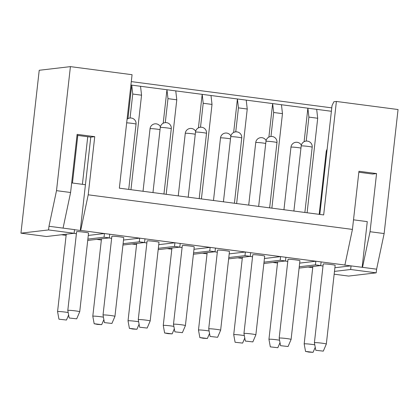 <?xml version="1.0" encoding="UTF-8"?>
<svg xmlns="http://www.w3.org/2000/svg" width="419" height="419" viewBox="0 0 419 419"><rect width="100%" height="100%" fill="white"/><g stroke="black" fill="none" stroke-linecap="round" stroke-linejoin="round"><path stroke-width="0.63" d="M63.07 228.119L70.596 192.499L56.507 190.655L48.976 226.27L74.519 229.617L74.111 233.278L48.567 229.931L20.95 233.168L39.218 70.277L70.418 66.626L132.069 74.702L119.342 188.173L323.672 214.931L336.399 101.461L398.05 109.532L384.139 233.561L370.045 231.717L376.566 173.576L372.606 174.042L358.842 172.24M336.399 101.461L333.88 101.754L332.026 105.583L319.817 214.428M131.294 81.605L331.769 107.861M130.911 85.02L331.387 111.276M376.566 173.576L358.952 171.271L352.431 229.413L344.905 265.028L344.518 265.075L362.519 267.338L370.045 231.717M362.147 267.285L367.269 221.625L353.505 219.823M352.431 229.413L88.21 194.809L94.736 136.667L90.771 137.128L80.301 230.471L74.509 229.712M70.596 192.499L77.117 134.358L94.736 136.667M56.507 190.655L70.418 66.626M384.139 233.561L376.608 269.181L376.199 272.842L350.656 269.496L334.477 271.392M362.519 267.338L376.608 269.181M344.905 265.028L80.684 230.424L88.21 194.809M304.115 141.695L307.876 108.196L308.892 117.105L317.702 118.258L316.68 109.349M268.888 137.081L272.643 103.582L273.665 112.491L282.469 113.643L281.453 104.734M127.968 118.624L131.728 85.125L132.744 94.034L141.554 95.192L140.533 86.277M163.201 123.238L166.956 89.739L167.977 98.648L176.781 99.806L175.765 90.892M233.655 132.467L237.416 98.968L238.437 107.877L247.241 109.029L246.225 100.12M198.428 127.853L202.188 94.354L203.205 103.263L212.014 104.42L210.993 95.506M71.675 182.914L85.434 184.716M306.205 141.083L308.892 117.105M307.101 212.763L317.702 118.258M312.726 267.668L308.07 267.055M350.687 265.882L334.886 267.731M323.002 266.044A5.997 0.393 -173.6 0 0 320.21 265.636M326.328 344.051L335.153 265.353A5.997 0.393 -173.6 0 0 330.052 264.389A5.997 0.393 -173.6 0 0 323.468 263.933A5.997 0.393 -173.6 0 0 323.232 264.017L314.402 342.716A5.997 0.393 -173.6 0 0 314.402 342.721A5.997 0.393 -173.6 0 1 314.638 342.632A5.997 0.393 -173.6 0 1 321.226 343.088A5.997 0.393 -173.6 0 1 326.328 344.051A5.997 0.393 -173.6 0 0 326.328 344.051L323.3 351.132L315.785 350.289L323.3 351.132M101.351 239.982L96.695 239.375M136.578 244.596L131.922 243.989M171.811 249.211L167.15 248.598M207.038 253.825L202.382 253.212M242.271 258.439L237.61 257.826M277.498 263.053L272.837 262.441M334.163 274.188L348.582 276.074L376.199 272.842M20.95 233.168L46.493 236.51L74.111 233.278M66.123 235.368L61.462 234.76M109.747 234.231L109.338 237.892L104.053 237.201L104.462 233.54L88.283 235.436M104.053 237.201L87.87 239.097M80.301 230.471L80.684 230.424M76.399 233.744A5.997 0.393 -173.6 0 0 73.608 233.336M79.72 311.757L88.55 233.058A5.997 0.393 -173.6 0 0 83.449 232.089A5.997 0.393 -173.6 0 0 76.86 231.639A5.997 0.393 -173.6 0 0 76.625 231.717L67.799 310.416A5.997 0.393 -173.6 0 0 67.799 310.427A5.997 0.393 -173.6 0 1 68.035 310.338A5.997 0.393 -173.6 0 1 74.619 310.788A5.997 0.393 -173.6 0 1 79.72 311.757A5.997 0.393 -173.6 0 0 79.72 311.757L76.698 318.833L69.177 317.99L76.698 318.833M321.122 261.917L320.713 265.573L315.428 264.881L299.245 266.777M320.713 265.573L299.098 268.108M285.894 257.303L285.486 260.964L280.201 260.267L264.017 262.163M285.486 260.964L263.87 263.493M250.667 252.688L250.253 256.349L244.968 255.653L228.79 257.549M250.253 256.349L228.638 258.879M215.434 248.074L215.026 251.735L209.741 251.044L193.557 252.935M215.026 251.735L193.41 254.265M180.207 243.46L179.798 247.121L174.514 246.43L158.33 248.32M179.798 247.121L158.178 249.651M144.979 238.846L144.565 242.507L139.281 241.815L123.102 243.711M144.565 242.507L122.95 245.036M109.338 237.892L87.723 240.422M351.07 265.835L350.656 269.496M299.658 263.116L315.837 261.22L315.428 264.881M264.426 258.502L280.61 256.606L280.201 260.267M229.198 253.888L245.382 251.997L244.968 255.653M193.971 249.274L210.149 247.383L209.741 251.044M158.738 244.665L174.922 242.769L174.514 246.43M123.511 240.05L139.695 238.154L139.281 241.815M48.976 226.27L48.567 229.931M287.774 261.43A5.997 0.393 -173.6 0 0 284.983 261.021M291.095 339.437L299.925 260.738A5.997 0.393 -173.6 0 0 294.824 259.775A5.997 0.393 -173.6 0 0 288.235 259.319A5.997 0.393 -173.6 0 0 288 259.403L279.174 338.102A5.997 0.393 -173.6 0 0 279.174 338.107A5.997 0.393 -173.6 0 1 279.41 338.018A5.997 0.393 -173.6 0 1 285.994 338.473A5.997 0.393 -173.6 0 1 291.095 339.437A5.997 0.393 -173.6 0 0 291.095 339.437L288.073 346.518L280.552 345.675L288.073 346.518M279.562 340.238A5.997 0.393 -173.6 0 0 273.748 339.448A5.997 0.393 -173.6 0 0 269.181 339.217A5.997 0.393 -173.6 0 0 268.946 339.296A5.997 0.393 -173.6 0 0 268.946 339.306L270.323 346.869L277.844 347.712L270.323 346.869M252.547 256.816A5.997 0.393 -173.6 0 0 249.75 256.407M255.868 334.823L264.693 256.124A5.997 0.393 -173.6 0 0 259.597 255.161A5.997 0.393 -173.6 0 0 253.008 254.705A5.997 0.393 -173.6 0 0 252.772 254.789L243.947 333.487A5.997 0.393 -173.6 0 0 243.947 333.493A5.997 0.393 -173.6 0 1 244.183 333.404A5.997 0.393 -173.6 0 1 250.766 333.859A5.997 0.393 -173.6 0 1 255.868 334.823A5.997 0.393 -173.6 0 1 255.862 334.833L252.846 341.904L245.325 341.061L252.846 341.904M244.335 335.624A5.997 0.393 -173.6 0 0 238.516 334.833A5.997 0.393 -173.6 0 0 233.954 334.603A5.997 0.393 -173.6 0 0 233.718 334.687A5.997 0.393 -173.6 0 0 233.718 334.692L235.096 342.255L242.617 343.098L235.096 342.255M217.314 252.201A5.997 0.393 -173.6 0 0 214.523 251.793M217.613 337.29L220.635 330.219A5.997 0.393 -173.6 0 0 220.64 330.209L229.465 251.51A5.997 0.393 -173.6 0 0 224.364 250.546A5.997 0.393 -173.6 0 0 217.78 250.091A5.997 0.393 -173.6 0 0 217.545 250.174L208.714 328.873A5.997 0.393 -173.6 0 0 208.714 328.878L210.097 336.447L217.613 337.29L210.097 336.447M209.107 331.01A5.997 0.393 -173.6 0 0 203.288 330.219A5.997 0.393 -173.6 0 0 198.721 329.989A5.997 0.393 -173.6 0 0 198.486 330.072A5.997 0.393 -173.6 0 0 198.486 330.078L207.169 252.652M200.015 337.588L203.121 338.248L207.384 338.484L200.015 337.588M220.64 330.209A5.997 0.393 -173.6 0 0 215.539 329.245A5.997 0.393 -173.6 0 0 208.95 328.789A5.997 0.393 -173.6 0 0 208.714 328.873M182.087 247.587A5.997 0.393 -173.6 0 0 179.295 247.179M185.408 325.594L194.238 246.896A5.997 0.393 -173.6 0 0 189.137 245.932A5.997 0.393 -173.6 0 0 182.548 245.476A5.997 0.393 -173.6 0 0 182.312 245.56L173.487 324.259A5.997 0.393 -173.6 0 0 173.487 324.264A5.997 0.393 -173.6 0 1 173.723 324.18A5.997 0.393 -173.6 0 1 180.306 324.631A5.997 0.393 -173.6 0 1 185.408 325.594A5.997 0.393 -173.6 0 1 185.408 325.605L182.385 332.676L174.864 331.832L182.385 332.676M173.875 326.396A5.997 0.393 -173.6 0 0 168.061 325.605A5.997 0.393 -173.6 0 0 163.494 325.374A5.997 0.393 -173.6 0 0 163.258 325.458A5.997 0.393 -173.6 0 0 163.258 325.463L171.942 248.038M164.787 332.974L167.893 333.639L172.157 333.875L164.787 332.974M146.859 242.973A5.997 0.393 -173.6 0 0 144.063 242.564M150.18 320.98L159.005 242.282A5.997 0.393 -173.6 0 0 153.909 241.318A5.997 0.393 -173.6 0 0 147.32 240.867A5.997 0.393 -173.6 0 0 147.085 240.946L138.26 319.645A5.997 0.393 -173.6 0 0 138.26 319.655A5.997 0.393 -173.6 0 1 138.495 319.566A5.997 0.393 -173.6 0 1 145.079 320.016A5.997 0.393 -173.6 0 1 150.18 320.98A5.997 0.393 -173.6 0 0 150.18 320.98L147.158 328.061L139.637 327.218L147.158 328.061M138.647 321.787A5.997 0.393 -173.6 0 0 132.828 320.996A5.997 0.393 -173.6 0 0 128.266 320.76A5.997 0.393 -173.6 0 0 128.031 320.844A5.997 0.393 -173.6 0 0 128.031 320.849L136.714 243.423M129.555 328.36L132.661 329.025L136.929 329.261L129.555 328.36M111.627 238.359A5.997 0.393 -173.6 0 0 108.835 237.95M114.947 316.366L123.778 237.667A5.997 0.393 -173.6 0 0 118.677 236.704A5.997 0.393 -173.6 0 0 112.093 236.253A5.997 0.393 -173.6 0 0 111.857 236.332L103.027 315.03A5.997 0.393 -173.6 0 0 103.027 315.041A5.997 0.393 -173.6 0 1 103.263 314.952A5.997 0.393 -173.6 0 1 109.851 315.402A5.997 0.393 -173.6 0 1 114.947 316.366A5.997 0.393 -173.6 0 0 114.947 316.366L111.925 323.447L104.41 322.604L111.925 323.447M103.414 317.173A5.997 0.393 -173.6 0 0 97.601 316.382A5.997 0.393 -173.6 0 0 93.034 316.146A5.997 0.393 -173.6 0 0 92.798 316.23A5.997 0.393 -173.6 0 0 92.798 316.235L101.482 238.814M94.327 323.746L97.433 324.411L101.697 324.646L94.327 323.746M77.012 135.327L90.771 137.128M68.187 312.558A5.997 0.393 -173.6 0 0 62.373 311.767A5.997 0.393 -173.6 0 0 57.806 311.532A5.997 0.393 -173.6 0 0 57.571 311.616A5.997 0.393 -173.6 0 0 57.571 311.621L58.948 319.189L66.469 320.032L58.948 319.189M314.795 344.853A5.997 0.393 -173.6 0 0 308.976 344.062A5.997 0.393 -173.6 0 0 304.409 343.831A5.997 0.393 -173.6 0 0 304.173 343.91A5.997 0.393 -173.6 0 0 304.173 343.92L312.857 266.494M305.702 351.426L308.808 352.091L313.072 352.327L305.702 351.426M130.058 118.011L132.744 94.034M130.953 189.692L141.554 95.192M165.285 122.626L167.977 98.648M166.181 194.306L176.781 99.806M200.518 127.24L203.205 103.263M201.413 198.92L212.014 104.42M235.745 131.854L238.437 107.877M236.641 203.534L247.241 109.029M270.973 136.468L273.665 112.491M271.873 208.149L282.469 113.643M143.026 191.274L150.044 128.722A5.536 0.361 6.4 0 1 150.259 128.649A5.536 0.361 6.4 0 1 154.632 128.879A5.536 0.361 6.4 0 1 160.037 129.628M178.253 195.888L185.271 133.336A5.536 0.361 6.4 0 1 185.491 133.263A5.536 0.361 6.4 0 1 189.859 133.493A5.536 0.361 6.4 0 1 195.264 134.242M213.486 200.502L220.499 137.951A5.536 0.361 6.4 0 1 220.719 137.877A5.536 0.361 6.4 0 1 225.087 138.102A5.536 0.361 6.4 0 1 230.492 138.857M248.713 205.116L255.731 142.565A5.536 0.361 6.4 0 1 255.946 142.491A5.536 0.361 6.4 0 1 260.319 142.717A5.536 0.361 6.4 0 1 265.725 143.471M283.946 209.73L290.959 147.179A5.536 0.361 6.4 0 1 291.179 147.106A5.536 0.361 6.4 0 1 295.547 147.331A5.536 0.361 6.4 0 1 300.952 148.085M319.173 214.345L326.186 151.793A5.536 0.361 6.4 0 1 326.406 151.715A5.536 0.361 6.4 0 1 326.851 151.694M126.669 122.835A5.536 0.361 6.4 0 1 132.682 123.432A5.536 0.361 6.4 0 1 136.049 124.144A5.536 5.536 0 0 0 127.077 119.211M160.273 127.523A5.536 0.361 6.4 0 1 160.487 127.449A5.536 0.361 6.4 0 1 166.568 127.868A5.536 0.361 6.4 0 1 171.277 128.759A5.536 5.536 0 0 0 165.128 122.641A5.536 5.536 0 0 0 160.273 127.523L152.972 192.578M195.5 132.137A5.536 0.361 6.4 0 1 195.72 132.064A5.536 0.361 6.4 0 1 201.796 132.483A5.536 0.361 6.4 0 1 206.504 133.373A5.536 5.536 0 0 0 200.361 127.256A5.536 5.536 0 0 0 195.5 132.137L188.204 197.192M230.728 136.751A5.536 0.361 6.4 0 1 230.948 136.678A5.536 0.361 6.4 0 1 237.028 137.097A5.536 0.361 6.4 0 1 241.737 137.987A5.536 5.536 0 0 0 235.588 131.87A5.536 5.536 0 0 0 230.728 136.751L223.432 201.806M265.96 141.365A5.536 0.361 6.4 0 1 266.175 141.292A5.536 0.361 6.4 0 1 272.256 141.711A5.536 0.361 6.4 0 1 276.964 142.601A5.536 5.536 0 0 0 270.815 136.484A5.536 5.536 0 0 0 265.96 141.365L258.664 206.42M301.188 145.98A5.536 0.361 6.4 0 1 301.408 145.906A5.536 0.361 6.4 0 1 307.483 146.325A5.536 0.361 6.4 0 1 312.192 147.216A5.536 5.536 0 0 0 306.048 141.098A5.536 5.536 0 0 0 301.188 145.98L293.892 211.035M277.629 261.88L268.946 339.296M277.844 347.712L280.002 342.658M280.552 345.675L279.174 338.107M242.402 257.266L233.718 334.687M242.617 343.098L244.775 338.044M245.325 341.061L243.947 333.493M199.868 337.641L198.486 330.078M207.384 338.484L209.547 333.43M164.636 333.032L163.258 325.463M172.157 333.875L174.314 328.815M174.864 331.832L173.487 324.264M129.408 328.417L128.031 320.849M136.929 329.261L139.087 324.201M139.637 327.218L138.26 319.655M94.181 323.803L92.798 316.235M101.697 324.646L103.86 319.587M104.41 322.604L103.027 315.041M66.254 234.2L57.571 311.616M66.469 320.032L68.627 314.978M69.177 317.99L67.799 310.427M305.556 351.483L304.173 343.92M313.072 352.327L315.235 347.272M315.785 350.289L314.402 342.721M72.461 183.014L77.798 135.431M160.425 126.721A5.536 5.536 0 0 0 150.044 128.722M195.652 131.336A5.536 5.536 0 0 0 185.271 133.336M230.879 135.945A5.536 5.536 0 0 0 220.499 137.951M266.112 140.559A5.536 5.536 0 0 0 255.731 142.565M301.34 145.173A5.536 5.536 0 0 0 290.959 147.179M327.124 149.279A5.536 5.536 0 0 0 326.186 151.793M82.407 184.318L87.744 136.735M128.727 189.404L136.049 124.144M163.955 194.018L171.277 128.759M199.187 198.627L206.504 133.373M234.415 203.241L241.737 137.987M269.642 207.855L276.964 142.601M304.875 212.47L312.192 147.216"/></g></svg>
